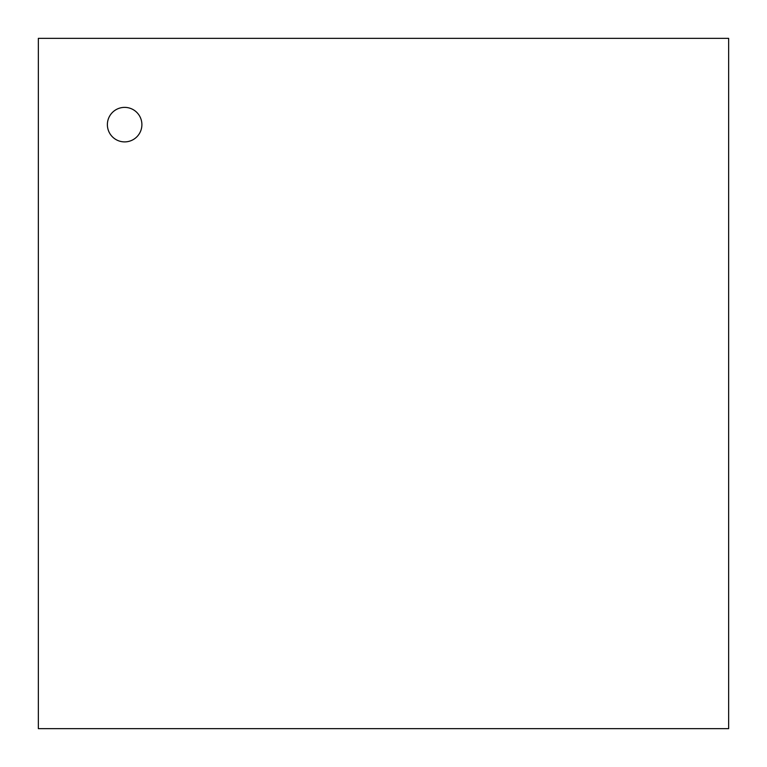 <?xml version="1.0" encoding="UTF-8"?>
<svg xmlns="http://www.w3.org/2000/svg" width="767" height="767" viewBox="0 0 767 767"><rect width="100%" height="100%" fill="white"/><g stroke="black" fill="none" stroke-linecap="round" stroke-linejoin="round"><path stroke-width="1.15" d="M124.638 141.895A17.258 17.258 0 0 0 141.895 124.638A17.258 17.258 0 0 0 124.638 107.38A17.258 17.258 0 0 0 107.38 124.638A17.258 17.258 0 0 0 124.638 141.895A17.258 17.258 0 0 0 141.895 124.638A17.258 17.258 0 0 0 124.638 107.38A17.258 17.258 0 0 0 107.38 124.638A17.258 17.258 0 0 0 124.638 141.895M728.65 728.65L728.65 38.35L38.35 38.35L38.35 728.65L728.65 728.65"/></g></svg>

